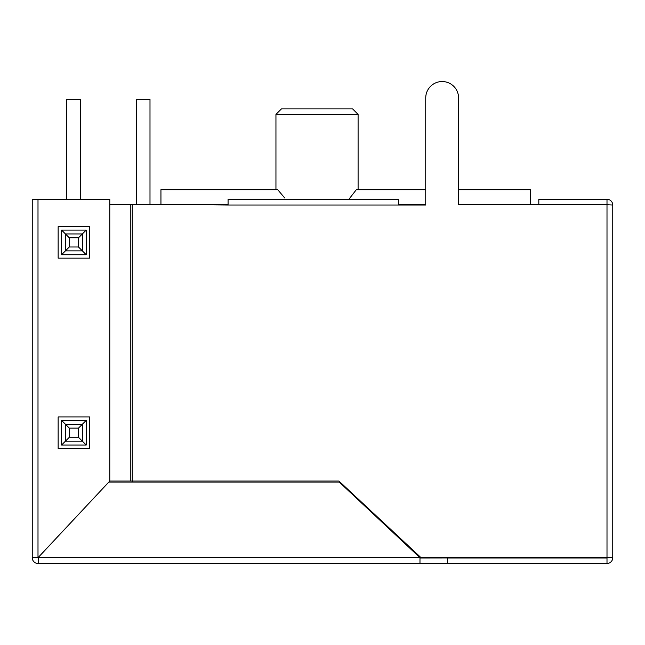 <?xml version="1.0" encoding="UTF-8"?>
<svg xmlns="http://www.w3.org/2000/svg" width="645" height="645" viewBox="0 0 645 645"><rect width="100%" height="100%" fill="white"/><g stroke="black" fill="none" stroke-linecap="round" stroke-linejoin="round"><path stroke-width="0.97" d="M66.475 199.281L66.475 99.338L80.44 99.338L80.44 199.281M136.305 204.755L136.305 99.338L149.995 99.338L149.995 204.755M352.622 108.916L358.096 114.399L275.947 114.399L281.43 108.916L352.622 108.916M358.096 114.399L358.096 189.695M275.947 114.399L275.947 189.695M607.276 204.763L458.587 204.755L458.587 97.967A16.431 16.431 0 0 0 442.164 81.536A16.431 16.431 0 0 0 425.732 97.967L425.732 189.695L356.33 189.695L348.881 199.281M425.732 204.755L398.352 204.755M228.08 204.755L109.779 204.755M132.193 482.097L132.193 481.041M607.276 557.715L419.984 557.99M160.944 204.755L160.944 189.695L277.721 189.695L284.703 197.975M458.587 97.967L458.587 189.695L530.601 189.695L530.601 204.755M612.702 205.029L607.001 204.755L607.001 199.281A5.749 5.749 0 0 1 612.75 205.029L612.75 557.715A5.749 5.749 0 0 1 607.001 563.464L607.001 557.99L447.364 557.99L447.364 563.464L607.001 563.464M200.7 204.755L228.08 205.029L228.08 199.281L398.352 199.281L398.352 205.029L425.732 205.029L425.732 97.967M132.241 204.755L132.241 481.041L338.931 481.041L421.072 557.715L612.75 557.715M538.817 204.755L538.817 199.281L607.001 199.281M38.273 557.99L37.724 557.715M37.999 557.715L109.779 481.041L109.779 199.281L37.999 199.281L37.999 557.715L32.25 557.715A5.749 5.749 0 0 0 37.999 563.464L447.364 563.464M32.25 557.715L32.25 199.281L37.999 199.281M69.313 237.828L78.472 237.828L78.472 246.987L69.313 246.987L69.313 237.828L61.573 230.088L86.212 230.088L86.212 254.727L61.573 254.727L61.573 230.088M69.313 246.987L61.573 254.727M78.472 246.987L86.212 254.727M78.472 237.828L86.212 230.088M69.313 428.135L78.472 428.135L78.472 437.294L69.313 437.294L69.313 428.135L61.573 420.395L86.212 420.395L86.212 445.034L61.573 445.034L61.573 420.395M69.313 437.294L61.573 445.034M78.472 437.294L86.212 445.034M78.472 428.135L86.212 420.395M132.241 481.041L130.274 481.041L130.274 204.755M109.779 481.041L130.274 481.041M38.273 557.715L419.984 557.715L339.262 482.097L108.812 482.097L38.273 557.441L38.273 563.464M419.984 557.715L419.984 563.464M58.147 226.661L89.639 226.661L89.639 258.153L58.147 258.153L58.147 226.661M58.147 416.968L89.639 416.968L89.639 448.46L58.147 448.46L58.147 416.968M607.001 557.715L607.001 204.755M398.352 205.029L228.08 205.029M65.443 233.958L65.443 250.857L82.342 250.857L82.342 233.958L65.443 233.958M65.443 424.265L65.443 441.164L82.342 441.164L82.342 424.265L65.443 424.265M66.749 99.338L66.749 199.281"/></g></svg>

